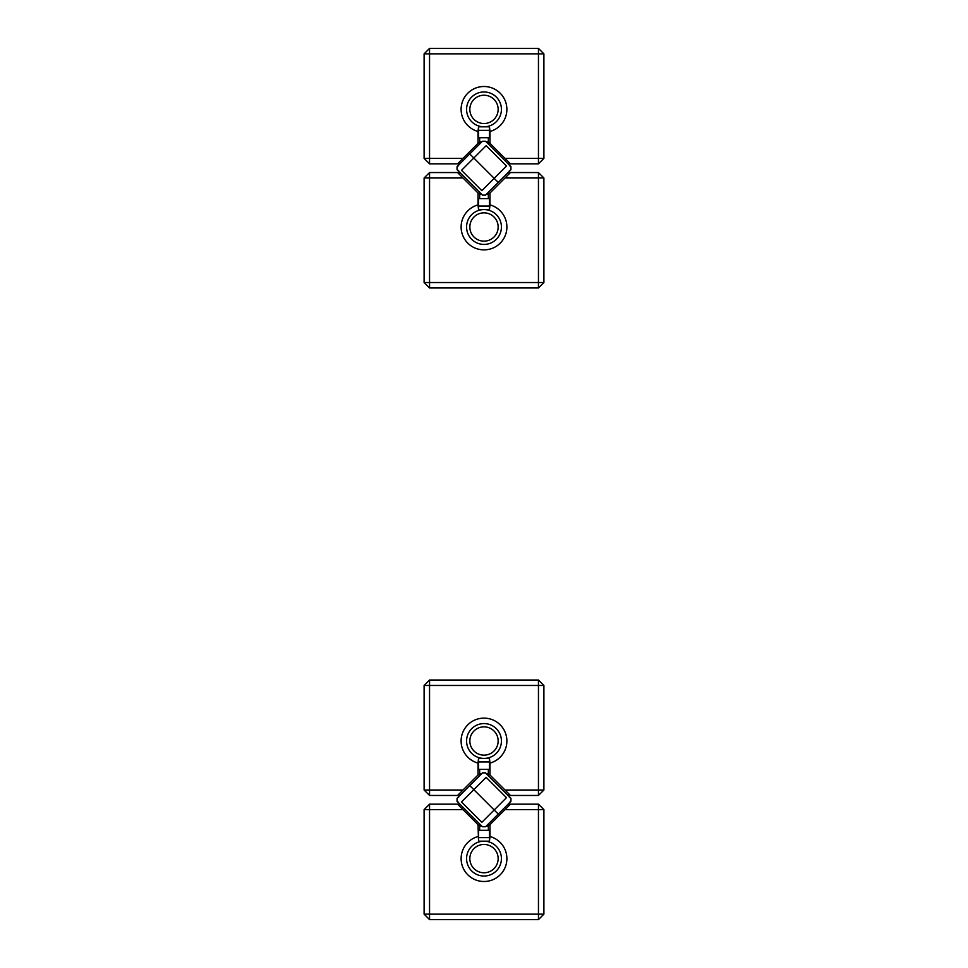 <?xml version="1.0" encoding="UTF-8"?>
<svg xmlns="http://www.w3.org/2000/svg" width="968" height="968" viewBox="0 0 968 968"><rect width="100%" height="100%" fill="white"/><g stroke="black" fill="none" stroke-linecap="round" stroke-linejoin="round"><path stroke-width="1.45" d="M478.555 761.961L478.555 769.318L489.445 769.318L489.445 761.961M489.445 758.428L489.445 761.973L478.555 761.973L478.555 758.428L478.01 763.074A22.869 22.869 0 0 1 486.021 718.22A22.869 22.869 0 0 1 489.989 763.074L489.445 758.428L478.555 758.428M462.994 809.611L429.55 809.611L429.55 914.155L538.45 914.155L538.45 809.611L543.895 809.611L543.895 914.155L538.45 919.6L429.55 919.6L424.105 914.155L424.105 809.611L429.55 804.166L457.549 804.166L478.01 824.627L478.555 841.192L489.445 841.192L489.989 836.546A22.869 22.869 0 0 1 481.979 881.4A22.869 22.869 0 0 1 478.01 836.546M538.45 804.166L538.45 809.611L505.006 809.611L510.451 804.166L538.45 804.166L543.895 809.611M488.235 824.07L489.384 825.22L505.006 809.611M489.989 824.627L489.989 836.546M469.843 858.616A14.157 14.157 0 0 0 491.079 870.873A14.157 14.157 0 0 0 491.079 846.359A14.157 14.157 0 0 0 469.843 858.616M466.576 858.616A17.424 17.424 0 0 0 492.712 873.705A17.424 17.424 0 0 0 492.712 843.527A17.424 17.424 0 0 0 466.576 858.616M424.105 809.611L429.55 809.611L429.55 804.166M429.55 919.6L429.55 914.155L424.105 914.155M543.895 914.155L538.45 914.155L538.45 919.6M489.445 837.659L489.445 830.302L478.555 830.302L478.555 837.659M478.555 841.192L478.555 837.647L489.445 837.647L489.445 841.192M487.086 774.4L489.989 774.993L489.989 763.074M478.01 824.627L478.615 825.22L479.765 824.07M508.26 795.575L509.41 794.425L509.41 797.499M489.384 774.4L488.235 775.55M459.739 804.045L458.59 805.195L458.59 802.121M478.555 209.572L478.555 198.682L489.445 198.682L489.445 209.572L489.989 204.926A22.869 22.869 0 0 1 481.979 249.78A22.869 22.869 0 0 1 478.01 204.926L478.555 209.572L489.445 209.572M478.555 206.027L489.445 206.027M505.006 790.009L538.45 790.009L538.45 685.465L429.55 685.465L429.55 790.009L424.105 790.009L424.105 685.465L429.55 680.02L538.45 680.02L543.895 685.465L543.895 790.009L538.45 795.454L510.451 795.454L489.989 774.993M429.55 795.454L429.55 790.009L462.994 790.009L457.549 795.454L429.55 795.454L424.105 790.009M478.01 763.074L478.01 774.993L462.994 790.009M498.157 741.004A14.157 14.157 0 0 0 476.921 728.747A14.157 14.157 0 0 0 476.921 753.261A14.157 14.157 0 0 0 498.157 741.004M501.424 741.004A17.424 17.424 0 0 0 475.288 725.915A17.424 17.424 0 0 0 475.288 756.093A17.424 17.424 0 0 0 501.424 741.004M543.895 790.009L538.45 790.009L538.45 795.454M538.45 680.02L538.45 685.465L543.895 685.465M424.105 685.465L429.55 685.465L429.55 680.02M489.445 130.353L489.445 137.698L478.555 137.698L478.555 126.808L478.01 131.454A22.869 22.869 0 0 1 486.021 86.6A22.869 22.869 0 0 1 489.989 131.454L489.445 126.808L478.555 126.808M478.555 130.341L489.445 130.341L489.445 126.808M424.105 282.535L424.105 177.991L429.55 177.991L429.55 282.535L538.45 282.535L538.45 177.991L505.006 177.991L510.451 172.546L538.45 172.546L538.45 177.991L543.895 177.991L543.895 282.535L538.45 282.535L538.45 287.98L429.55 287.98L429.55 282.535L424.105 282.535L429.55 287.98M462.994 177.991L429.55 177.991L429.55 172.546L457.549 172.546L478.01 193.007L478.01 204.926M489.989 204.926L489.989 193.007L505.006 177.991M498.157 226.996A14.157 14.157 0 0 1 476.921 239.253A14.157 14.157 0 0 1 476.921 214.739A14.157 14.157 0 0 1 498.157 226.996M501.424 226.996A17.424 17.424 0 0 0 484 209.572A17.424 17.424 0 0 0 466.576 226.996A17.424 17.424 0 0 0 484 244.42A17.424 17.424 0 0 0 501.424 226.996M538.45 172.546L543.895 177.991M543.895 282.535L538.45 287.98M424.105 177.991L429.55 172.546M543.895 53.845L543.895 158.389L538.45 158.389L538.45 53.845L429.55 53.845L429.55 158.389L462.994 158.389L457.549 163.834L429.55 163.834L429.55 158.389L424.105 158.389L424.105 53.845L429.55 53.845L429.55 48.4L538.45 48.4L538.45 53.845L543.895 53.845L538.45 48.4M505.006 158.389L538.45 158.389L538.45 163.834L510.451 163.834L489.989 143.373L489.989 131.454M479.765 143.929L478.615 142.78L462.994 158.389M478.01 143.373L478.01 131.454M469.843 109.384A14.157 14.157 0 0 1 491.079 97.127A14.157 14.157 0 0 1 491.079 121.641A14.157 14.157 0 0 1 469.843 109.384M466.576 109.384A17.424 17.424 0 0 0 484 126.808A17.424 17.424 0 0 0 501.424 109.384A17.424 17.424 0 0 0 484 91.96A17.424 17.424 0 0 0 466.576 109.384M429.55 163.834L424.105 158.389M424.105 53.845L429.55 48.4M543.895 158.389L538.45 163.834M510.947 798.273L485.537 772.863L482.463 772.863L469.758 785.568L494.176 809.986L469.758 785.568L457.053 798.273L457.053 801.347L482.463 826.757L485.537 826.757L498.242 814.052L494.176 809.986L498.242 814.052L510.947 801.347L510.947 798.273M494.176 809.986L506.494 797.668L486.142 777.316L461.506 801.952L481.858 822.304L494.176 809.986M488.356 769.318L488.356 773.686L486.372 773.686M488.356 774.4L488.356 773.686M486.372 825.934L488.356 825.934L488.356 825.22M488.356 825.934L488.356 830.302M481.628 773.686L479.644 773.686L479.644 774.4M479.644 773.686L481.749 773.565L479.644 773.541L479.644 769.318M479.644 825.22L479.644 826.079L481.774 826.079L479.644 826.055L479.644 830.302M480.914 193.6L478.01 193.007M489.989 143.373L489.384 142.78L488.235 143.929M459.739 172.425L458.59 173.574L458.59 170.501M478.615 193.6L479.765 192.451M508.26 163.955L509.41 162.805L509.41 165.879M458.59 797.499L458.59 794.425L459.739 795.575M509.41 802.121L509.41 805.195L508.26 804.045M479.765 775.55L478.615 774.4L478.01 774.993M510.947 166.653L485.537 141.243L482.463 141.243L469.758 153.948L494.176 178.366L469.758 153.948L457.053 166.653L457.053 169.727L482.463 195.137L485.537 195.137L498.242 182.432L494.176 178.366L498.242 182.432L510.947 169.727L510.947 166.653M494.176 178.366L506.494 166.048L486.142 145.696L461.506 170.332L481.858 190.684L494.176 178.366M479.644 198.682L479.644 194.314L481.628 194.314M479.644 193.6L479.644 194.314M481.628 142.066L479.644 142.066L479.644 142.78M479.644 142.066L479.644 137.698M486.372 194.314L488.356 194.314L488.356 193.6M488.356 194.314L486.251 194.435L488.356 194.459L488.356 198.682M488.356 142.78L488.356 141.921L486.226 141.921L488.356 141.945L488.356 137.698M509.41 170.501L509.41 173.574L508.26 172.425M458.59 165.879L458.59 162.805L459.739 163.955M488.235 192.451L489.384 193.6L489.989 193.007M479.644 825.934L481.628 825.934M486.251 773.565L488.356 773.565L486.226 773.541M488.356 826.055L486.251 826.055L488.356 826.079M488.356 142.066L486.372 142.066M481.749 194.435L479.644 194.435L481.774 194.459M479.644 141.945L481.749 141.945L479.644 141.921M480.914 825.22L478.615 825.22M487.086 142.78L489.384 142.78M487.086 825.22L489.384 825.22M480.914 774.4L478.615 774.4M480.914 142.78L478.615 142.78M487.086 193.6L489.384 193.6"/></g></svg>
